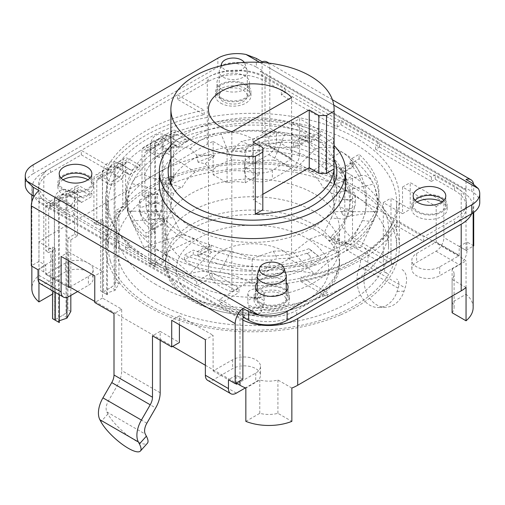 <?xml version="1.0" encoding="UTF-8"?>
<svg xmlns="http://www.w3.org/2000/svg" width="505" height="505" viewBox="0 0 505 505"><rect width="100%" height="100%" fill="white"/><g stroke="black" fill="none" stroke-linecap="round" stroke-linejoin="round"><path stroke-width="0.38" stroke-dasharray="2.52 1.89" d="M59.527 320.7L58.542 321.754L59.312 322.543M59.312 294.705L59.312 202.05A4.078 2.355 60 0 1 60.158 200.182A4.078 2.355 60 0 1 62.197 200.384L73.642 206.993A5.574 3.219 120 0 1 76.425 202.139A5.574 3.219 120 0 1 80.245 201.104A5.574 3.219 120 0 1 81.273 202.587L69.829 195.978A4.078 2.355 -120 0 0 67.79 195.776A4.078 2.355 -120 0 0 66.944 197.644L66.944 297.394M66.016 313.1L67.935 309.773L67.935 238.158L74.671 234.269L74.671 189.855L66.016 194.848L66.016 313.1L57.292 318.636L54.344 319.69L54.344 200.586A10.062 5.814 180 0 1 66.016 194.848A8.162 4.709 60 0 1 67.702 191.117A8.162 4.709 60 0 1 71.786 191.521L83.23 198.124A10.062 5.814 120 0 0 82.492 197.55A10.062 5.814 120 0 0 71.691 204.79L60.24 198.181A8.162 4.709 -120 0 0 56.162 197.777A8.162 4.709 -120 0 0 54.471 201.514L54.471 319.766L52.552 318.655M71.691 204.79L63.03 209.79L63.03 213.116L51.586 206.513A4.078 2.355 -120 0 0 49.547 206.311A4.078 2.355 -120 0 0 48.701 208.18L48.701 252.595L55.436 248.706L55.436 292.464M63.03 213.116L73.642 206.993M56.162 197.777L47.508 202.776A8.162 4.709 60 0 0 45.816 206.513L45.816 250.928L52.552 247.04L52.552 294.068M47.508 202.776A8.162 4.709 60 0 1 51.586 203.18L63.03 209.79M81.273 202.587L91.885 196.464L91.885 193.131L80.44 186.522A8.162 4.709 -120 0 0 76.362 186.118A8.162 4.709 -120 0 0 74.671 189.855M91.885 193.131L83.23 198.124M473.153 307.513A40.804 23.558 0 0 0 466.052 294.232L466.052 260.921A40.804 23.558 0 0 0 461.204 257.544L265.005 144.266A40.804 23.558 0 0 0 259.153 141.469L259.153 174.78A40.804 23.558 0 0 0 213.148 174.78L213.148 141.469A40.804 23.558 0 0 0 207.296 144.266L43.796 238.663A40.804 23.558 0 0 0 38.948 242.04L52.892 250.089A21.74 12.549 0 0 0 50.91 255.322A21.74 12.549 0 0 0 52.892 260.548L38.948 268.603A40.804 23.558 0 0 0 43.796 271.98L68.8 286.417M242.88 320.132A40.804 23.558 180 0 1 239.995 318.617L43.796 205.346A40.804 23.558 180 0 1 34.106 196.426A40.804 23.558 180 0 1 31.847 188.687A40.804 23.558 180 0 1 43.796 172.028L207.296 77.631A40.804 23.558 180 0 1 265.005 77.631L461.204 190.909A40.804 23.558 180 0 1 473.153 207.568A40.804 23.558 180 0 1 471.752 213.691M179.408 142.599A10.062 5.814 120 0 0 178.669 142.025A10.062 5.814 120 0 0 167.862 149.265L159.208 154.259L159.208 157.592L169.819 151.468A5.574 3.219 -60 0 1 172.603 146.614A5.574 3.219 -60 0 1 176.422 145.579A5.574 3.219 -60 0 1 177.451 147.062L188.062 140.933L188.062 137.6L179.408 142.599L167.963 135.99A10.062 5.814 120 0 0 167.206 135.409A10.062 5.814 120 0 0 156.417 142.656A8.162 4.709 -120 0 0 152.34 142.252A8.162 4.709 -120 0 0 150.648 145.989L150.522 264.166L153.47 263.105L162.193 257.575L162.193 139.323A8.162 4.709 60 0 1 163.879 135.586A8.162 4.709 60 0 1 167.963 135.99L176.617 130.997A8.162 4.709 -120 0 0 172.533 130.593A8.162 4.709 -120 0 0 170.848 134.324L170.848 178.745L164.112 182.627L164.112 254.242L162.193 257.575M131.319 170.362A10.062 5.814 120 0 0 130.58 169.787A10.062 5.814 120 0 0 119.773 177.028L111.119 182.027L111.119 185.354L121.73 179.231A5.574 3.219 120 0 1 124.514 174.376A5.574 3.219 120 0 1 128.333 173.341A5.574 3.219 120 0 1 129.362 174.825L139.973 168.695L139.973 165.369L131.319 170.362L119.874 163.759A8.162 4.709 60 0 0 115.79 163.349A8.162 4.709 60 0 0 114.105 167.086L122.759 162.092L122.759 206.507L116.024 210.396L116.024 282.005L114.105 285.338L105.381 290.867L102.433 291.928L102.559 173.752A10.062 5.814 180 0 1 102.433 172.824A10.062 5.814 180 0 1 114.105 167.086L114.105 285.338M111.119 185.354L99.674 178.751A4.078 2.355 -120 0 0 97.635 178.549A4.078 2.355 -120 0 0 96.79 180.411L96.79 224.832L103.525 220.944L103.525 292.559L107.136 294.642A8.162 4.709 120 0 0 107.401 294.775L106.631 293.992L108.266 292.534L115.033 290.369A8.162 4.709 120 0 0 115.298 289.933L118.909 283.671L116.024 282.005M107.401 294.775L107.401 174.288A4.078 2.355 60 0 1 108.247 172.42A4.078 2.355 60 0 1 110.286 172.622L121.73 179.231M129.362 174.825L117.918 168.215A4.078 2.355 -120 0 0 115.879 168.014A4.078 2.355 -120 0 0 115.033 169.882L115.033 290.369M107.136 294.642L102.584 292.016M119.773 177.028L108.329 170.419A8.162 4.709 -120 0 0 104.251 170.015A8.162 4.709 -120 0 0 102.559 173.752L93.905 178.751L93.905 223.166L100.64 219.277L100.64 290.893L102.559 292.004M93.905 178.751A8.162 4.709 60 0 1 95.596 175.014A8.162 4.709 60 0 1 99.674 175.418L111.119 182.027M139.973 165.369L128.529 158.759A8.162 4.709 -120 0 0 124.451 158.355A8.162 4.709 -120 0 0 122.759 162.092M155.489 267.012A8.162 4.709 -60 0 1 155.224 266.88L151.614 264.797L151.614 193.181L144.878 197.064L144.878 152.649L155.489 146.526L155.489 267.012L154.719 266.223L156.354 264.772L163.121 262.606L163.121 142.12A5.574 3.219 0 0 0 157.528 142.101A5.574 3.219 0 0 0 154.719 144.897A5.574 3.219 0 0 0 155.489 146.526A4.078 2.355 60 0 1 156.335 144.657A4.078 2.355 60 0 1 158.374 144.859L169.819 151.468M177.451 147.062L166.006 140.453A4.078 2.355 -120 0 0 163.967 140.251A4.078 2.355 -120 0 0 163.121 142.12L173.733 135.99L173.733 180.405L170.848 178.745M155.224 266.88L150.673 264.254M173.733 180.405L166.997 184.293L166.997 255.909L163.386 262.171A8.162 4.709 -60 0 1 163.121 262.606M159.208 157.592L147.763 150.982A4.078 2.355 -120 0 0 145.724 150.78A4.078 2.355 -120 0 0 144.878 152.649M167.862 149.265L156.417 142.656L147.763 147.656A8.162 4.709 60 0 0 143.685 147.252A8.162 4.709 60 0 0 141.993 150.982L141.993 195.403L148.722 191.515L148.722 263.13L150.648 264.241M159.208 154.259L147.763 147.656M176.617 130.997L188.062 137.6M332.46 238.379L331.633 239.869L336.393 241.447L332.46 238.379A97.932 65.499 9.5 0 0 342.213 227.181L347.383 216.639A97.932 65.499 9.5 0 0 349.144 209.676A97.932 65.499 9.5 0 0 340.881 174.036L340.553 173.385A97.932 56.541 0 0 0 295.747 147.397L294.137 147.277A97.932 38.765 -12.3 0 0 244.186 152.497L232.275 150.212L241.396 141.375L249.451 144.834A114.25 45.223 167.7 0 1 260.498 142.94C267.536 140.106 274.796 139.178 282.276 140.163L283.741 140.466A114.25 45.223 167.7 0 1 306.314 140.245L307.835 140.415A114.25 65.966 180 0 1 311.73 141.722L320.618 136.59A126.496 73.029 0 0 0 191.736 134.071A126.496 73.029 0 0 0 126.004 198.124A126.496 73.029 0 0 0 145.913 237.451L154.801 232.325A114.25 65.966 180 0 1 152.542 230.078L151.942 229.371A114.25 45.223 167.7 0 1 143.363 221.424L140.144 213.451L140.03 211.885A114.25 45.223 167.7 0 1 140.264 207.631L139.891 199.772A114.25 45.223 -12.3 0 0 139.355 209.821A114.25 45.223 -12.3 0 0 150.888 224.485L152.542 225.634L152.542 230.078L164.636 223.096A97.932 56.541 0 0 0 209.644 248.965L210.654 249.218A97.932 65.499 9.5 0 0 271.961 259.949L277.277 258.743L287.856 258.219A97.932 65.499 9.5 0 0 306.655 253.276L309.855 255.776L306.655 253.276M232.275 150.212A97.932 38.765 167.7 0 1 293.077 142.391L295.747 142.959L295.747 147.397L307.835 140.415L307.835 135.978L295.747 142.959A97.932 56.541 180 0 1 340.553 168.941L352.66 161.953L352.66 166.391L353.039 167.01A114.25 76.413 -170.5 0 1 365.241 212.371A114.25 76.413 -170.5 0 1 365.039 213.508L362.312 220.609C359.945 225.748 356.618 231.94 352.338 239.2A114.25 76.413 -170.5 0 1 347.674 244.111L343.009 245.278L343.476 244.376A114.25 76.413 9.5 0 0 365.91 208.382A114.25 76.413 9.5 0 0 353.708 163.027L352.66 161.953A114.25 65.966 0 0 0 350.199 159.485L359.087 154.36A126.496 73.029 180 0 1 378.996 193.686A126.496 73.029 180 0 1 313.264 257.739A126.496 73.029 180 0 1 184.382 255.221L193.27 250.089A114.25 65.966 0 0 0 197.537 251.509L199.159 252.254L198.49 256.243L197.537 255.953A114.25 65.966 180 0 1 193.27 254.533L184.382 259.665A126.496 73.029 0 0 0 313.264 262.177A126.496 73.029 0 0 0 378.996 198.124A126.496 73.029 0 0 0 359.087 158.797L350.199 163.929A114.25 65.966 180 0 1 352.66 166.391L340.553 173.385L340.553 168.941L341.55 170.046L340.881 174.036L353.039 167.01L353.336 165.255L353.708 163.027L341.55 170.046A97.932 65.499 -170.5 0 1 349.813 205.686A97.932 65.499 -170.5 0 1 331.974 235.393L343.476 244.376M311.73 141.722L311.73 137.278A114.25 65.966 0 0 0 307.835 135.978L305.254 135.359A114.25 45.223 -12.3 0 0 241.396 141.375M139.898 199.784L157.693 193.162L156.784 202.783A97.932 38.765 -12.3 0 0 156.361 211.235A97.932 38.765 -12.3 0 0 164.125 222.339L164.636 223.096L164.636 218.652L163.064 217.453A97.932 38.765 167.7 0 1 155.3 206.356A97.932 38.765 167.7 0 1 157.693 193.156M163.948 184.697C162.212 182.318 159.378 180.373 155.445 178.858L173.366 176.415L170.248 183.801L163.948 184.697A97.932 38.765 167.7 0 1 173.366 176.415M198.074 162.212L196.533 155.18L197.07 154.959L214.789 155.546L205.213 163.765L198.074 162.212A97.932 38.765 167.7 0 1 214.789 155.546M197.07 154.959A114.25 45.223 -12.3 0 0 196.533 155.18M293.67 145.124L293.077 142.391L305.254 135.359L306.314 140.245L294.137 147.277L293.67 145.124M163.658 220.193L164.125 222.339L151.942 229.371L150.888 224.485L163.064 217.453L163.658 220.193M249.451 144.834L244.186 152.497M283.747 140.466L281.765 141.394C273.319 144.487 266.23 144.998 260.498 142.94M156.784 202.783L140.264 207.631M140.03 211.885C147.763 212.959 149.587 215.629 145.509 219.902L143.363 221.424M287.856 258.232L304.079 266.81C297.533 265.769 290.022 265.8 281.55 266.892L264.519 271.166L271.961 259.949M264.519 271.166A114.25 76.413 -170.5 0 1 198.49 256.243L210.654 249.218L211.324 245.228L209.644 244.521L209.644 248.965L197.537 255.953L197.537 251.509L209.644 244.521A97.932 56.541 180 0 1 164.636 218.652L152.542 225.634A114.25 65.966 0 0 0 154.801 227.881L145.913 233.013A126.496 73.029 180 0 1 126.004 193.686A126.496 73.029 180 0 1 191.736 129.633A126.496 73.029 180 0 1 320.618 132.146L311.73 137.278M343.002 245.297L328.856 240.797L331.974 235.393M309.855 255.782L312.166 264.456L320.751 257.96L308.978 248.668L320.757 257.967M328.856 240.784L331.633 239.869M307.33 253.725L311.699 250.562M308.978 248.668A97.932 65.499 -170.5 0 1 211.324 245.228L199.159 252.254A114.25 76.413 9.5 0 0 320.486 257.651M347.383 216.639L365.039 213.508M336.393 241.459L347.674 244.117M352.338 239.2L342.213 227.181M196.716 281.418L196.716 285.862L208.521 279.044A146.898 84.808 180 0 1 148.628 258.093A146.898 84.808 180 0 1 105.602 198.124A146.898 84.808 180 0 1 252.5 113.316A146.898 84.808 180 0 1 399.398 198.124A146.898 84.808 180 0 1 218.425 280.622A146.898 84.808 180 0 1 208.521 279.044L212.106 276.974L239.035 292.521L239.035 288.077L219.801 299.187L239.035 310.291A40.804 23.558 0 0 0 296.744 310.291L327.518 292.521L300.797 277.093A152.333 87.952 0 0 0 396.974 221.569L423.695 236.996L454.468 219.227A40.804 23.558 0 0 0 466.424 202.568A40.804 23.558 0 0 0 454.468 185.909L435.234 174.806L431.39 177.028L375.606 144.821L379.451 142.599L340.982 120.386L337.138 122.608L281.354 90.401L285.199 88.186L265.965 77.076A40.804 23.558 0 0 0 208.256 77.076L177.482 94.845L204.203 110.273A152.333 87.952 0 0 0 108.026 165.798L81.305 150.37L50.532 168.14A40.804 23.558 0 0 0 38.576 184.798A40.804 23.558 0 0 0 50.532 201.457L69.766 212.561L73.61 210.345L129.394 242.545L125.549 244.767L164.018 266.981L167.862 264.759L196.716 281.418L212.106 272.53L239.035 288.077M154.801 232.325L154.801 227.881M312.166 264.45A114.25 76.413 -170.5 0 1 304.079 266.804M350.199 163.929L350.199 159.485M193.27 254.533L193.27 250.089M320.618 136.59L320.618 132.146M145.913 237.451L145.913 233.013M184.382 259.665L184.382 255.221M359.087 158.797L359.087 154.36M220.761 98.734A17.681 10.207 180 0 1 215.584 91.512A17.681 10.207 180 0 1 233.266 81.305A17.681 10.207 180 0 1 250.947 91.512A17.681 10.207 180 0 1 240.033 100.943A17.681 10.207 180 0 1 220.761 98.734M220.761 103.178A17.681 10.207 0 0 0 240.033 105.387A17.681 10.207 0 0 0 250.947 95.956A17.681 10.207 0 0 0 233.266 85.749A17.681 10.207 0 0 0 215.584 95.956A17.681 10.207 0 0 0 220.761 103.178M259.235 303.069A17.681 10.207 180 0 1 254.053 295.854A17.681 10.207 180 0 1 271.734 285.647A17.681 10.207 180 0 1 289.416 295.854A17.681 10.207 180 0 1 278.501 305.285A17.681 10.207 180 0 1 259.235 303.069M259.235 307.513A17.681 10.207 0 0 0 278.501 309.729A17.681 10.207 0 0 0 289.416 300.298A17.681 10.207 0 0 0 271.734 290.085A17.681 10.207 0 0 0 254.053 300.298A17.681 10.207 0 0 0 259.235 307.513M63.03 189.798A17.681 10.207 180 0 1 57.854 182.576A17.681 10.207 180 0 1 75.535 172.369A17.681 10.207 180 0 1 93.217 182.576A17.681 10.207 180 0 1 82.302 192.007A17.681 10.207 180 0 1 63.03 189.798M63.075 179.78A17.681 10.207 0 0 0 57.854 187.02A17.681 10.207 0 0 0 63.03 194.242A17.681 10.207 0 0 0 82.302 196.451A17.681 10.207 0 0 0 93.217 187.02A17.681 10.207 0 0 0 87.996 179.78M416.96 212.005A17.681 10.207 180 0 1 411.783 204.79A17.681 10.207 180 0 1 429.465 194.583A17.681 10.207 180 0 1 447.146 204.79A17.681 10.207 180 0 1 436.232 214.221A17.681 10.207 180 0 1 416.96 212.005M417.004 201.987A17.681 10.207 0 0 0 411.783 209.234A17.681 10.207 0 0 0 416.96 216.449A17.681 10.207 0 0 0 436.232 218.665A17.681 10.207 0 0 0 447.146 209.234A17.681 10.207 0 0 0 441.925 201.987M196.716 285.862L167.862 269.203L164.018 271.425L125.549 249.211L129.394 246.989L73.61 214.783L69.766 217.005L50.532 205.901A40.804 23.558 180 0 1 38.576 189.242A40.804 23.558 180 0 1 50.532 172.584L81.305 154.814L108.026 170.242A152.333 87.952 180 0 1 204.203 114.711L177.482 99.289L208.256 81.52A40.804 23.558 180 0 1 265.965 81.52L285.199 92.623L281.354 94.845L337.138 127.052L340.982 124.83L379.451 147.043L375.606 149.265L431.39 181.465L431.39 177.028M375.606 149.265L375.606 144.821M431.39 181.465L435.234 179.25L435.234 174.806M435.234 179.25L454.468 190.353A40.804 23.558 180 0 1 466.424 207.012A40.804 23.558 180 0 1 454.525 223.633M396.974 221.569L396.974 226.013L423.695 241.434L423.695 236.996M396.974 226.013A152.333 87.952 180 0 1 300.797 281.537L300.797 277.093M300.797 281.537L327.518 296.965L327.518 292.521M296.688 314.767A40.804 23.558 180 0 1 239.035 314.735L219.801 303.625L219.801 299.187M219.801 303.625L239.035 292.521M212.106 276.974L212.106 272.53M167.862 269.203L167.862 264.759M164.018 271.425L164.018 266.981M125.549 249.211L125.549 244.767M129.394 246.989L129.394 242.545M73.61 214.783L73.61 210.345M69.766 217.005L69.766 212.561M81.305 154.814L81.305 150.37M108.026 170.242L108.026 165.798M204.203 114.711L204.203 110.273M177.482 99.289L177.482 94.845M285.199 92.623L285.199 88.186M281.354 94.845L281.354 90.401M337.138 127.052L337.138 122.608M340.982 124.83L340.982 120.386M379.451 147.043L379.451 142.599M142.757 220.123L131.515 221.013A125.133 72.247 180 0 1 127.367 202.568A125.133 72.247 180 0 1 131.748 183.612C135.075 176.996 139.279 174.156 144.361 175.102C149.202 164.321 155.862 156.386 164.346 151.298C173.032 146.538 181.699 145.692 190.334 148.754L196.805 155.281M190.334 148.754C198.812 140.036 208.887 134.69 220.559 132.714A125.133 72.247 180 0 1 285.331 132.853C296.946 134.867 306.996 140.251 315.461 149.019L293.563 170.734C287.825 165.608 281.272 162.092 273.912 160.192L281.765 141.394M273.912 160.192C266.526 159.776 259.488 161.152 252.797 164.34C246.124 161.127 239.08 159.719 231.669 160.104L220.559 132.714C232.281 131.117 243.082 133.282 252.961 139.21C262.808 133.326 273.596 131.212 285.331 132.853A125.133 72.247 180 0 1 341.304 151.67A125.133 72.247 180 0 1 373.485 184.129A125.133 72.247 180 0 1 377.633 202.568A125.133 72.247 180 0 1 373.252 221.525A125.133 72.247 180 0 1 340.654 253.838A125.133 72.247 180 0 1 284.441 272.422A125.133 72.247 180 0 1 219.669 272.283A125.133 72.247 180 0 1 163.696 253.466A125.133 72.247 180 0 1 131.515 221.013L127.367 211.185L170.892 211.311L170.892 183.738M231.669 160.104C224.302 161.966 217.731 165.451 211.955 170.564C206.135 169.289 200.485 169.844 195.006 172.218L164.346 151.298A125.133 72.247 180 0 1 220.559 132.714M205.213 163.765L211.955 170.564M144.361 175.102L155.616 178.884M195.006 172.218C189.634 176.049 185.291 181.226 181.977 187.746C178.568 187.898 175.822 189.747 173.752 193.295L131.748 183.612A125.133 72.247 180 0 1 164.346 151.298M170.248 183.801L181.977 187.746M282.276 140.163L285.331 132.853M173.752 193.295C171.814 198.257 170.86 204.254 170.892 211.279C170.81 211.974 171.713 214.107 173.594 217.687L145.509 219.902M194.583 238.852L163.696 253.466C155.294 248.536 148.697 246.497 143.9 247.343L181.674 234.863C184.944 235.065 189.242 236.391 194.583 238.852L211.437 252.172C217.175 250.979 223.728 250.632 231.088 251.124L252.203 258.566L273.331 251.212L277.277 258.743M273.331 251.212C280.698 250.751 287.269 251.124 293.045 252.342L309.994 239.099L340.654 253.838C331.968 258.781 323.301 265.548 314.666 274.152L293.045 252.342M314.666 274.152C306.188 271.217 296.113 270.642 284.441 272.422C272.719 274.202 261.918 277.958 252.039 283.696C242.192 277.927 231.404 274.12 219.669 272.283C208.054 270.453 198.004 270.983 189.539 273.887C180.96 265.264 172.344 258.459 163.696 253.466M281.55 266.892L284.441 272.422M309.994 239.099C315.366 236.662 319.709 235.349 323.023 235.16L331.248 218.021L346.165 219.265M331.248 218.021L334.108 211.627L334.108 183.738M377.633 202.568L377.633 211.715L334.108 211.627C334.19 204.613 333.287 198.61 331.406 193.63L373.485 184.129C376.414 190.985 377.797 200.182 377.633 211.715L360.639 247.803C355.798 246.932 349.138 248.94 340.654 253.838M362.312 220.609L373.252 221.525M261.47 306.219A14.512 8.377 180 0 1 257.222 300.298A14.512 8.377 180 0 1 271.734 291.915A14.512 8.377 180 0 1 286.247 300.298A14.512 8.377 180 0 1 277.289 308.037A14.512 8.377 180 0 1 261.47 306.219M340.907 314.722A146.898 84.808 0 0 0 363.36 302.628A146.898 84.808 0 0 0 399.398 246.989A146.898 84.808 0 0 0 305.14 167.811A146.898 84.808 0 0 0 290.52 165.072A146.898 84.808 0 0 0 105.602 246.989A146.898 84.808 0 0 0 107.729 261.369A146.898 84.808 0 0 0 111.605 270.977A146.898 84.808 0 0 0 148.628 306.958A146.898 84.808 0 0 0 340.907 314.722M223.349 101.682A14.02 8.093 180 0 1 219.246 95.956A14.02 8.093 180 0 1 233.266 87.864A14.02 8.093 180 0 1 247.286 95.956A14.02 8.093 180 0 1 238.631 103.437A14.02 8.093 180 0 1 223.349 101.682M285.988 274.278A14.512 8.377 0 0 0 271.734 267.486A14.512 8.377 0 0 0 257.487 274.278M245.847 421.372L259.791 413.317A21.74 12.549 0 0 0 277.914 413.317L291.852 421.372M466.052 287.478L452.108 279.429A21.74 12.549 0 0 0 454.09 274.196A21.74 12.549 0 0 0 452.108 268.969L466.052 260.921M291.852 388.055L277.914 380.006A21.74 12.549 180 0 1 259.791 380.006L245.847 388.055M94.77 301.409L172.672 346.386M205.371 365.266L236.151 383.03L236.151 375.259L242.88 379.148M213.148 141.469L227.086 149.518A21.74 12.549 180 0 1 245.209 149.518L259.153 141.469M314.053 229.219A87.049 50.26 180 0 1 339.549 264.759A87.049 50.26 180 0 1 252.5 315.019A87.049 50.26 180 0 1 165.451 264.759A87.049 50.26 180 0 1 219.189 218.33A87.049 50.26 180 0 1 314.053 229.219M277.914 413.317L277.914 380.006M259.791 413.317L259.791 380.006M38.948 242.04L38.948 275.358A40.804 23.558 0 0 0 31.847 288.639M38.948 275.358L52.892 283.406A21.74 12.549 0 0 0 50.91 288.639A21.74 12.549 0 0 0 52.892 293.866M452.108 312.746A21.74 12.549 0 0 0 454.09 307.513A21.74 12.549 0 0 0 452.108 302.287L466.052 294.232M452.108 296.107L452.108 279.429M452.108 302.287L452.108 268.969M38.948 282.383L38.948 268.603M52.892 283.406L52.892 250.089M52.892 290.994L52.892 260.548M259.153 174.78L245.209 182.835A21.74 12.549 0 0 0 227.086 182.835L213.148 174.78M227.086 182.835L227.086 149.518M245.209 182.835L245.209 149.518M244.306 62.405A11.83 6.83 180 0 1 244.881 63.567A11.83 6.83 180 0 1 238.814 70.896A11.83 6.83 180 0 1 224.895 69.69A11.83 6.83 180 0 1 221.518 65.694M223.349 77.246A14.02 8.093 0 0 0 238.631 79.001A14.02 8.093 0 0 0 247.286 71.527A14.02 8.093 0 0 0 247.027 69.993A14.02 8.093 0 0 0 233.266 63.428A14.02 8.093 0 0 0 219.498 69.993A14.02 8.093 0 0 0 219.246 71.527A14.02 8.093 0 0 0 223.349 77.246M144.878 197.064L141.993 195.403M151.614 193.181L148.722 191.515M151.614 264.797L148.722 263.13M166.997 255.909L164.112 254.242M166.997 184.293L164.112 182.627M173.733 135.99A4.078 2.355 60 0 1 174.578 134.122A4.078 2.355 60 0 1 176.617 134.324L188.062 140.933M103.525 220.944L100.64 219.277M96.79 224.832L93.905 223.166M103.525 292.559L100.64 290.893M118.909 283.671L118.909 212.056L116.024 210.396M118.909 212.056L125.644 208.174L122.759 206.507M125.644 208.174L125.644 163.759A4.078 2.355 60 0 1 126.49 161.89A4.078 2.355 60 0 1 128.529 162.092L139.973 168.695M48.701 252.595L45.816 250.928M55.436 248.706L52.552 247.04M70.82 311.433L67.935 309.773M70.82 295.469L70.82 239.825L67.935 238.158M70.82 239.825L77.555 235.936L74.671 234.269M77.555 235.936L77.555 191.521A4.078 2.355 60 0 1 78.401 189.653A4.078 2.355 60 0 1 80.44 189.855L91.885 196.464M110.399 261.066A144.178 83.237 180 0 1 108.322 246.989A144.178 83.237 180 0 1 289.813 166.587A144.178 83.237 180 0 1 304.168 169.282A144.178 83.237 180 0 1 396.677 246.989A144.178 83.237 180 0 1 361.309 301.599A144.178 83.237 180 0 1 339.265 313.466A144.178 83.237 180 0 1 150.181 305.632A144.178 83.237 180 0 1 114.225 270.56A144.178 83.237 180 0 1 110.399 261.066M314.053 224.782A87.049 50.26 180 0 1 339.549 260.315A87.049 50.26 180 0 1 285.666 306.781A87.049 50.26 180 0 1 190.72 295.722A87.049 50.26 180 0 1 165.451 260.315A87.049 50.26 180 0 1 219.189 213.886A87.049 50.26 180 0 1 314.053 224.782M150.181 261.211A144.178 83.237 180 0 1 108.322 202.568A144.178 83.237 180 0 1 252.5 119.331A144.178 83.237 180 0 1 396.677 202.568A144.178 83.237 180 0 1 307.431 279.53A144.178 83.237 180 0 1 150.181 261.211M231.827 291.669L291.568 257.43A44.068 25.446 0 0 0 242.002 244.489A44.068 25.446 0 0 0 208.432 269.203A44.068 25.446 0 0 0 231.827 291.669L231.827 131.755M211.437 252.172L189.539 273.887M143.9 247.343L131.515 221.013M127.367 202.568L127.367 211.178C127.273 199.677 128.731 190.486 131.748 183.612M315.461 149.019C324.04 145.989 332.656 146.873 341.304 151.67C349.706 156.777 356.303 164.744 361.1 175.563C366.106 174.629 370.234 177.489 373.485 184.129M231.088 251.124L219.669 272.283M252.039 283.696L252.203 258.566M360.639 247.803L323.023 235.16M331.406 193.63C329.386 190.076 326.697 188.214 323.326 188.043C320.056 181.522 315.758 176.327 310.417 172.464L341.304 151.67M361.1 175.563L323.326 188.043M310.417 172.464C304.988 170.065 299.37 169.484 293.563 170.734M252.961 139.21L252.797 164.34M173.594 217.687L181.674 234.863M291.568 97.509L291.568 257.43M262.834 194.299L253.251 199.791L262.834 205.365M253.251 142.044L253.251 199.791M33.216 164.807L33.216 173.695A27.201 15.705 0 0 0 25.25 184.798M33.216 173.695L217.876 67.083L217.876 58.195M256.344 58.422L256.344 67.083A27.201 15.705 0 0 0 217.876 67.083M256.344 67.083L262.12 70.416L260.195 71.527A2.721 1.572 -60 0 1 261.552 71.388A2.721 1.572 -60 0 1 262.12 72.638L262.12 132.607L268.849 136.495L268.849 145.377L249.274 156.904A16.324 9.425 0 0 0 244.489 163.563A16.324 9.425 0 0 0 254.564 172.268A16.324 9.425 0 0 0 272.353 170.229L291.934 158.703L291.934 123.163L325.592 142.599L325.592 169.251L344.827 180.361L344.827 241.743A21.759 12.562 120 0 0 349.334 251.711L387.808 273.918A21.759 12.562 -60 0 1 383.301 263.957L383.301 202.568L402.535 213.672L402.535 187.02L436.2 206.457L436.2 241.996L416.619 253.516A16.324 9.425 0 0 0 411.84 260.182A16.324 9.425 0 0 0 421.915 268.887A16.324 9.425 0 0 0 439.703 266.848L459.089 255.656L459.279 246.434L466.014 250.322L466.014 190.353A2.721 1.572 120 0 0 465.446 189.11A2.721 1.572 120 0 0 464.089 189.242L466.014 188.131L471.784 191.464L471.784 182.804M479.75 202.568A27.201 15.705 0 0 0 471.784 191.464M242.88 316.957L244.805 315.846A2.721 1.572 120 0 0 243.448 317.279M242.88 319.173L38.986 201.457A2.721 1.572 -60 0 1 40.911 198.124L38.986 199.235L34.113 196.42M415.072 200.346A16.324 9.425 0 0 0 413.14 204.79A16.324 9.425 0 0 0 417.925 211.45A16.324 9.425 0 0 0 435.714 213.495A16.324 9.425 0 0 0 445.789 204.79A16.324 9.425 0 0 0 443.857 200.346M61.143 178.139A16.324 9.425 0 0 0 59.211 182.576A16.324 9.425 0 0 0 63.996 189.242A16.324 9.425 0 0 0 81.778 191.288A16.324 9.425 0 0 0 91.859 182.576A16.324 9.425 0 0 0 89.928 178.139M260.195 302.514A16.324 9.425 0 0 0 277.984 304.559A16.324 9.425 0 0 0 288.058 295.854A16.324 9.425 0 0 0 271.734 286.43A16.324 9.425 0 0 0 255.416 295.854A16.324 9.425 0 0 0 260.195 302.514M221.727 98.178A16.324 9.425 0 0 0 239.509 100.217A16.324 9.425 0 0 0 249.584 91.512A16.324 9.425 0 0 0 233.266 82.094A16.324 9.425 0 0 0 216.942 91.512A16.324 9.425 0 0 0 221.727 98.178M291.934 123.163L299.629 118.725L299.629 154.259A11.154 6.439 -60 0 1 291.738 167.919L272.353 179.111A16.324 9.425 180 0 1 254.564 181.156A16.324 9.425 180 0 1 244.489 172.451A16.324 9.425 180 0 1 249.274 165.785L268.66 154.593A11.154 6.439 120 0 0 276.544 140.933L276.544 132.051L269.809 128.163L269.809 68.194A13.603 7.853 120 0 0 266.993 61.963M459.279 246.434L466.974 241.996L466.974 250.878A11.154 6.439 -60 0 1 459.089 264.538L439.703 275.73A16.324 9.425 180 0 1 421.915 277.775A16.324 9.425 180 0 1 411.84 269.064A16.324 9.425 180 0 1 416.619 262.404L436.004 251.212A11.154 6.439 120 0 0 443.889 237.552L443.889 202.013L410.23 182.576L410.23 209.234L390.996 198.124L390.996 259.513A10.883 6.281 120 0 0 393.25 264.494L354.775 242.286A10.883 6.281 -60 0 1 352.522 237.306L352.522 175.917L333.287 164.813L333.287 138.155L299.629 118.725M40.337 283.747A11.154 6.439 120 0 0 45.911 283.198L65.296 271.999A16.324 9.425 0 0 1 83.085 269.96A16.324 9.425 0 0 1 93.16 278.665A16.324 9.425 0 0 1 88.381 285.331L77.65 291.524M69.955 287.08L88.381 276.443A16.324 9.425 180 0 0 93.16 269.784A16.324 9.425 180 0 0 83.085 261.072A16.324 9.425 180 0 0 65.296 263.118L45.911 274.31L45.721 265.314L38.026 269.758M207.681 380.366A11.154 6.439 120 0 0 213.261 379.81L232.647 368.618A16.324 9.425 0 0 1 250.436 366.579A16.324 9.425 0 0 1 260.511 375.284A16.324 9.425 0 0 1 255.726 381.944L245.436 387.89M237.306 383.699L255.726 373.062A16.324 9.425 180 0 0 260.511 366.396A16.324 9.425 180 0 0 250.436 357.691A16.324 9.425 180 0 0 232.647 359.737L213.123 370.941L213.066 335.276L205.371 339.72M68.8 260.87L68.8 251.989L61.111 256.433M38.986 201.457L38.986 261.426L45.721 265.314M179.408 324.728L179.408 315.846L213.066 335.276M160.173 340.275L160.173 331.394L179.408 342.497M68.8 251.989L102.464 271.425L102.464 298.076L121.699 309.18L121.699 370.569A21.759 12.562 120 0 1 117.192 385.738L108.379 401.002A10.883 6.281 -60 0 0 106.845 411.928L107.918 413.961A27.201 7.594 -138.1 0 0 128.762 436.187A27.201 7.594 -138.1 0 0 147.41 443.226M236.151 375.259L228.456 379.703M358.152 256.799A10.883 6.281 -60 0 1 359.686 265.952L358.613 269.228A27.201 20.869 -92.2 0 0 378.908 307.513A27.201 20.869 -92.2 0 0 397.081 291.435L398.155 288.159A10.883 6.281 120 0 0 396.621 279.006M402.062 269.588A21.759 12.562 -60 0 1 405.13 287.888L404.057 291.164A27.201 20.869 87.8 0 1 385.877 307.242A27.201 20.869 87.8 0 1 365.588 268.957L366.655 265.68A21.759 12.562 120 0 0 363.594 247.374M473.526 183.889A13.603 7.853 -60 0 1 473.709 185.909L473.709 212.441M473.709 245.878L466.974 241.996M466.014 188.131L466.014 179.471M466.014 250.322L473.153 246.2M159.34 184.798A93.16 53.789 180 0 1 252.5 131.016A93.16 53.789 180 0 1 345.66 184.798M221.727 89.29A16.324 9.425 180 0 1 216.942 82.631A16.324 9.425 180 0 1 233.266 73.206A16.324 9.425 180 0 1 249.584 82.631A16.324 9.425 180 0 1 239.509 91.336A16.324 9.425 180 0 1 221.727 89.29M257.222 282.661A16.324 9.425 180 0 1 271.734 277.548A16.324 9.425 180 0 1 286.247 282.661M38.986 199.235L38.986 190.574M38.986 261.426L31.291 265.87M262.12 61.755L262.12 70.416M436.2 206.457L443.889 202.013M402.535 187.02L410.23 182.576M402.535 213.672L410.23 209.234M383.301 202.568L390.996 198.124M344.827 180.361L352.522 175.917M325.592 169.251L333.287 164.813M325.592 142.599L333.287 138.155M268.849 136.495L276.544 132.051M262.12 132.607L269.809 128.163M179.408 315.846L171.713 320.284M160.173 331.394L152.478 335.831M102.464 298.076L94.77 302.52M121.699 309.18L114.004 313.624M102.464 271.425L94.77 275.863M170.393 182.576A84.329 48.688 0 0 0 168.171 193.686A84.329 48.688 0 0 0 192.872 228.108A84.329 48.688 0 0 0 284.769 238.663A84.329 48.688 0 0 0 336.829 193.686A84.329 48.688 0 0 0 334.607 182.576M334.108 181.415A84.329 48.688 0 0 0 252.5 144.998A84.329 48.688 0 0 0 170.892 181.415M170.892 159.208A84.329 48.688 180 0 1 252.5 122.784A84.329 48.688 180 0 1 334.108 159.208M170.892 145.528A93.16 53.789 180 0 1 252.5 117.684A93.16 53.789 180 0 1 334.108 145.528M190.72 264.626A87.049 50.26 180 0 1 165.451 229.219A87.049 50.26 180 0 1 252.5 178.966A87.049 50.26 180 0 1 339.549 229.219A87.049 50.26 180 0 1 285.666 275.686A87.049 50.26 180 0 1 190.72 264.626M190.947 282.529A87.049 50.26 180 0 1 190.72 282.396A87.049 50.26 180 0 1 165.451 246.989A87.049 50.26 180 0 1 252.5 196.735A87.049 50.26 180 0 1 339.549 246.989A87.049 50.26 180 0 1 285.811 293.424A87.049 50.26 180 0 1 190.947 282.529M342.409 211.98A5.246 3.03 180 0 1 345.963 210.143A5.246 3.03 180 0 1 347.383 210.042A5.246 3.03 180 0 1 352.452 213.64A5.246 3.03 180 0 1 347.301 216.096A5.246 3.03 180 0 1 342.15 213.64A5.246 3.03 180 0 1 342.409 211.98M345.218 199.626A8.162 4.709 180 0 1 355.463 204.184A8.162 4.709 180 0 1 355.312 205.074A8.162 4.709 180 0 1 347.301 208.893A8.162 4.709 180 0 1 339.291 205.074A8.162 4.709 180 0 1 339.139 204.184A8.162 4.709 180 0 1 345.218 199.626M345.218 190.745A8.162 4.709 0 0 0 339.139 195.302A8.162 4.709 0 0 0 347.301 200.012A8.162 4.709 0 0 0 355.463 195.302A8.162 4.709 0 0 0 345.218 190.745M256.212 308.328A5.246 3.03 180 0 1 261.135 311.926A5.246 3.03 180 0 1 261.047 312.147A5.246 3.03 180 0 1 256.578 314.363A5.246 3.03 180 0 1 250.833 311.926A5.246 3.03 180 0 1 256.212 308.328M263.856 303.701A8.162 4.709 180 0 1 255.675 307.173A8.162 4.709 180 0 1 247.968 303.36A8.162 4.709 180 0 1 247.822 302.47A8.162 4.709 180 0 1 255.984 297.754A8.162 4.709 180 0 1 264.147 302.47A8.162 4.709 180 0 1 263.995 303.36A8.162 4.709 180 0 1 263.856 303.701M263.856 294.819A8.162 4.709 0 0 0 264.147 293.582A8.162 4.709 0 0 0 255.984 288.873A8.162 4.709 0 0 0 247.822 293.582A8.162 4.709 0 0 0 254.905 298.253A8.162 4.709 0 0 0 263.856 294.819M150.496 218.684A5.246 3.03 180 0 1 149.063 217.125A5.246 3.03 180 0 1 154.214 213.527A5.246 3.03 180 0 1 159.365 217.125A5.246 3.03 180 0 1 155.742 219.448A5.246 3.03 180 0 1 150.496 218.684M148.426 210.989A8.162 4.709 180 0 1 146.204 208.559A8.162 4.709 180 0 1 146.052 207.669A8.162 4.709 180 0 1 154.214 202.953A8.162 4.709 180 0 1 162.376 207.669A8.162 4.709 180 0 1 162.231 208.559A8.162 4.709 180 0 1 156.594 212.176A8.162 4.709 180 0 1 148.426 210.989M148.426 202.101A8.162 4.709 0 0 0 157.326 203.136A8.162 4.709 0 0 0 162.376 198.781A8.162 4.709 0 0 0 154.214 194.071A8.162 4.709 0 0 0 146.052 198.781A8.162 4.709 0 0 0 148.426 202.101M155.969 284.542A136.015 78.528 180 0 1 116.485 229.219A136.015 78.528 180 0 1 252.5 150.692A136.015 78.528 180 0 1 388.515 229.219A136.015 78.528 180 0 1 304.319 301.826A136.015 78.528 180 0 1 155.969 284.542M155.969 302.312A136.015 78.528 0 0 0 159.738 304.42A136.015 78.528 0 0 0 168.758 308.871A136.015 78.528 0 0 0 188.643 316.326A136.015 78.528 0 0 0 199.355 319.274A136.015 78.528 0 0 0 221.903 323.503A136.015 78.528 0 0 0 233.569 324.753A136.015 78.528 0 0 0 257.247 325.473A136.015 78.528 0 0 0 269.077 324.93A136.015 78.528 0 0 0 292.269 322.089A136.015 78.528 0 0 0 303.454 319.798A136.015 78.528 0 0 0 324.576 313.586A136.015 78.528 0 0 0 334.354 309.704A136.015 78.528 0 0 0 355.154 298.512A136.015 78.528 0 0 0 362.54 293.146A136.015 78.528 0 0 0 374.748 281.418A136.015 78.528 0 0 0 379.482 275.13A136.015 78.528 0 0 0 386.016 261.975A136.015 78.528 0 0 0 387.771 255.202A136.015 78.528 0 0 0 388.515 246.989A136.015 78.528 0 0 0 388.181 241.51A136.015 78.528 0 0 0 386.843 234.705A136.015 78.528 0 0 0 381.105 221.424A136.015 78.528 0 0 0 376.755 215.048A136.015 78.528 0 0 0 365.26 203.079A136.015 78.528 0 0 0 358.203 197.575A136.015 78.528 0 0 0 341.733 187.727A136.015 78.528 0 0 0 332.448 183.46A136.015 78.528 0 0 0 312.122 176.409A136.015 78.528 0 0 0 301.245 173.682A136.015 78.528 0 0 0 287.705 171.138A136.015 78.528 0 0 0 116.485 246.989A136.015 78.528 0 0 0 118.416 260.17A136.015 78.528 0 0 0 122.09 269.298A136.015 78.528 0 0 0 126.389 276.405A136.015 78.528 0 0 0 137.152 288.601A136.015 78.528 0 0 0 143.874 294.251A136.015 78.528 0 0 0 155.969 302.312M48.701 208.18L59.312 202.05A5.574 3.219 180 0 1 58.542 200.422A5.574 3.219 180 0 1 61.351 197.625A5.574 3.219 180 0 1 66.944 197.644L77.555 191.521M51.586 206.513L62.197 200.384A5.574 3.219 -60 0 1 64.987 195.523A5.574 3.219 -60 0 1 68.813 194.507A5.574 3.219 -60 0 1 69.829 195.978L80.44 189.855M45.816 206.513L54.471 201.514A10.062 5.814 180 0 1 54.344 200.586C53.953 200.132 54.527 198.099 56.061 194.488C59.483 189.394 64.476 188.214 71.047 190.947L82.492 197.55M67.209 317.695L62.658 315.07M51.586 203.18L60.24 198.181A10.062 5.814 -60 0 1 71.028 190.934A10.062 5.814 -60 0 1 71.786 191.521L80.44 186.522M43.796 172.028L43.796 238.663M207.296 144.266L207.296 77.631M96.79 180.411L107.401 174.288A5.574 3.219 180 0 1 106.631 172.659A5.574 3.219 180 0 1 109.44 169.863A5.574 3.219 180 0 1 115.033 169.882L125.644 163.759M99.674 178.751L110.286 172.622A5.574 3.219 -60 0 1 113.076 167.761A5.574 3.219 -60 0 1 116.901 166.745A5.574 3.219 -60 0 1 117.918 168.215L128.529 162.092M115.298 289.933L110.746 287.307M99.674 175.418L108.329 170.419A10.062 5.814 -60 0 1 119.117 163.172A10.062 5.814 -60 0 1 119.874 163.759L128.529 158.759M170.848 134.324L162.193 139.323A10.062 5.814 0 0 0 150.522 145.061A10.062 5.814 0 0 0 150.648 145.989L141.993 150.982M176.617 134.324L166.006 140.453A5.574 3.219 120 0 0 164.99 138.976A5.574 3.219 120 0 0 161.164 139.999A5.574 3.219 120 0 0 158.374 144.859L147.763 150.982M163.386 262.171L158.835 259.538M454.468 190.353L454.468 185.909M454.468 223.671L454.468 219.227M296.744 314.735L296.744 310.291M239.035 314.735L239.035 310.291M50.532 205.901L50.532 201.457M50.532 172.584L50.532 168.14M208.256 81.52L208.256 77.076M265.965 81.52L265.965 77.076M461.204 257.544L461.204 190.909M265.005 77.631L265.005 144.266M239.995 318.617L239.995 380.808M43.796 271.98L43.796 205.346M198.446 300.185A76.167 43.973 0 0 0 326.003 280.742A76.167 43.973 0 0 0 233.057 226.682A76.167 43.973 0 0 0 198.446 300.185M464.089 189.242L260.195 71.527M40.911 198.124L244.805 315.846M268.66 154.593L291.738 167.919M299.629 154.259L276.544 140.933M291.738 159.037L268.66 145.711M268.849 145.377L291.934 158.703M436.004 251.212L459.089 264.538M466.974 250.878L443.889 237.552M459.089 255.656L436.004 242.324M436.2 241.996L459.279 255.322M344.827 241.743L383.301 263.957M262.12 72.638L466.014 190.353M68.996 296.523L45.911 283.198M45.911 274.31L68.8 287.528L45.721 274.196M236.34 393.136L213.261 379.81M160.173 392.776L121.699 370.569M398.155 288.159L359.686 265.952M366.655 265.68L405.13 287.888M390.996 259.513L352.522 237.306M473.709 185.909L269.809 68.194M146.848 423.215L108.379 401.002M106.845 411.928L145.314 434.136M117.192 385.738L155.666 407.945M259.69 62.349L333.792 105.128M107.918 413.961L100.943 421.744M358.613 269.228L365.588 268.957M397.081 291.435L404.057 291.164M232.647 359.737L232.647 368.618M255.726 373.062L255.726 381.944M65.296 263.118L65.296 271.999M88.381 276.443L88.381 285.331M439.703 266.848L439.703 275.73M416.619 253.516L416.619 262.404M272.353 170.229L272.353 179.111M249.274 156.904L249.274 165.785M58.542 321.666L58.542 200.422C58.649 200.731 57.753 197.569 61.907 194.356L63.163 193.8C66.988 193.649 68.869 193.882 68.8 194.501L80.245 201.104M60.158 200.182L49.547 206.311M76.362 186.118L67.702 191.117M106.631 293.904L106.631 172.659C106.738 172.969 105.842 169.806 109.995 166.593L111.252 166.038C115.077 165.886 116.958 166.113 116.889 166.732L128.333 173.341M102.433 292.01L102.433 172.824C102.042 172.369 102.616 170.336 104.15 166.726C107.571 161.632 112.564 160.451 119.136 163.178L130.58 169.787M108.247 172.42L97.635 178.549M104.251 170.015L95.596 175.014M124.451 158.355L115.79 163.349M178.669 142.025L167.224 135.416C160.653 132.682 155.654 133.869 152.239 138.963C150.698 142.574 150.13 144.607 150.522 145.061L150.522 264.248M176.422 145.579L164.977 138.97C165.047 138.351 163.166 138.118 159.34 138.275L158.084 138.831C153.93 142.044 154.827 145.2 154.719 144.897L154.719 266.141M156.335 144.657L145.724 150.78M152.34 142.252L143.685 147.252M172.533 130.593L163.879 135.586M156.361 211.235L155.3 206.356M140.144 213.451L139.355 209.821M309.937 249.603L317.841 255.77M349.144 209.676L349.813 205.686M365.241 212.371L365.91 208.382M126.004 198.124L126.004 193.686M378.996 198.124L378.996 193.686M250.947 95.956L250.947 91.512M215.584 95.956L215.584 91.512M289.416 300.298L289.416 295.854M254.053 300.298L254.053 295.854M93.217 187.02L93.217 182.576M57.854 187.02L57.854 182.576M447.146 209.234L447.146 204.79M411.783 209.234L411.783 204.79M466.424 207.012L466.424 202.568M38.576 189.242L38.576 184.798M127.342 211.178L135.012 211.204M369.988 211.702L377.652 211.709M105.602 198.124L105.602 246.989M399.398 198.124L399.398 246.989M473.153 212.82L473.153 207.568M286.247 300.298L286.247 291.278M257.222 300.298L257.222 291.278M454.09 274.196L454.09 307.513M31.847 266.185L31.847 201.874M31.847 195.05L31.847 188.687M50.91 255.322L50.91 288.639M247.286 95.956L247.286 71.527M219.246 95.956L219.246 71.527M220.887 65.846L219.498 69.993M244.881 63.567L247.027 69.993M174.578 134.122L163.967 140.251M126.49 161.89L115.879 168.014M78.401 189.653L67.79 195.776M339.549 264.759L339.549 260.315C338.672 279.246 326.905 294.049 304.25 304.717C288.986 311.547 271.892 315.032 252.961 315.17C229.933 315.088 209.935 310.266 192.973 300.702C181.844 294.219 173.947 286.24 169.289 276.765C166.745 271.45 165.463 265.971 165.451 260.315L165.451 264.759M108.322 202.568L108.322 246.989M396.677 202.568L396.677 246.989M208.432 109.282L208.432 269.203M45.778 274.322L68.857 287.648M213.123 370.941L236.207 384.267M269.032 63.144L332.416 99.737M261.552 71.388L465.446 189.11M336.829 193.686L336.829 171.473M168.171 193.686L168.171 171.473M91.859 182.576L91.859 173.695M59.211 182.576L59.211 173.695M249.584 91.512L249.584 82.631M216.942 91.512L216.942 82.631M288.058 295.854L288.058 286.966M255.416 295.854L255.416 286.966M445.789 204.79L445.789 195.902M413.14 204.79L413.14 195.902M385.877 307.242L378.908 307.513M260.511 366.396L260.511 375.284M93.16 269.784L93.16 278.665M411.84 269.064L411.84 260.182M244.489 172.451L244.489 163.563M165.451 229.219L165.451 246.989M339.549 229.219L339.549 246.989M352.452 213.64L355.312 205.074M342.15 213.64L339.291 205.074M339.139 195.302L339.139 204.184M355.463 195.302L355.463 204.184M261.135 311.926L263.995 303.36M250.833 311.926L247.968 303.36M247.822 293.582L247.822 302.47M264.147 293.582L264.147 302.47M159.365 217.125L162.231 208.559M149.063 217.125L146.204 208.559M146.052 198.781L146.052 207.669M162.376 198.781L162.376 207.669M388.515 246.989L388.515 229.219M116.485 246.989L116.485 229.219"/><path stroke-width="0.76" d="M59.527 320.7L66.944 318.137A8.162 4.709 120 0 0 67.209 317.695L70.82 311.433L70.82 295.469M55.436 292.464L55.436 320.322L59.047 322.405A8.162 4.709 120 0 0 59.312 322.543L59.312 294.705M66.944 297.394L66.944 318.137M59.047 322.405L54.496 319.779M52.552 294.068L52.552 318.655L55.436 320.322M87.996 179.78A17.681 10.207 0 0 0 63.075 179.78M441.925 201.987A17.681 10.207 0 0 0 417.004 201.987M454.525 223.633A40.804 23.558 180 0 1 454.468 223.671L423.695 241.434M327.518 296.965L296.744 314.735A40.804 23.558 180 0 1 296.688 314.767M34.106 196.426A40.804 23.558 180 0 1 34.106 196.42L33.216 195.902L33.216 187.248L38.986 190.574A13.603 7.853 120 0 0 31.291 205.901L235.191 323.617L235.191 383.585L228.456 379.703L228.456 388.585A11.154 6.439 -60 0 0 230.766 393.692A11.154 6.439 -60 0 0 236.34 393.136L245.436 387.89M471.752 213.691A40.804 23.558 180 0 1 461.204 224.226L297.704 318.617A40.804 23.558 180 0 1 242.88 320.132M237.306 383.699L236.207 384.267L236.151 383.03L239.995 385.252A40.804 23.558 0 0 0 245.847 388.055L245.847 421.372A40.804 23.558 0 0 0 291.852 421.372L291.852 388.055A40.804 23.558 0 0 0 297.704 385.252L461.204 290.855A40.804 23.558 0 0 0 466.052 287.478L466.052 320.795A40.804 23.558 0 0 0 473.153 307.513L473.153 212.82M263.017 274.234A12.328 7.114 180 0 1 259.633 267.852A12.328 7.114 180 0 1 271.734 262.082A12.328 7.114 180 0 1 283.842 267.852A12.328 7.114 180 0 1 277.516 275.484A12.328 7.114 180 0 1 263.017 274.234M259.633 267.852L257.487 274.278A14.512 8.377 0 0 0 257.222 275.863A14.512 8.377 0 0 0 261.47 281.79A14.512 8.377 0 0 0 277.289 283.608A14.512 8.377 0 0 0 286.247 275.863A14.512 8.377 0 0 0 285.988 274.278L283.842 267.852M68.8 286.417L94.77 301.409M172.672 346.386L205.371 365.266M52.892 290.994L52.892 293.866L38.948 301.921L38.948 282.383M31.847 266.185L31.847 288.639A40.804 23.558 0 0 0 38.948 301.921M466.052 320.795L452.108 312.746L452.108 296.107M221.518 65.694A11.83 6.83 180 0 1 221.644 63.567A11.83 6.83 180 0 1 232.218 58.056A11.83 6.83 180 0 1 244.306 62.405M291.568 97.509L231.827 131.755A44.068 25.446 180 0 1 208.432 109.282A44.068 25.446 180 0 1 242.002 84.569A44.068 25.446 180 0 1 291.568 97.509M334.039 111.239L334.039 168.986A81.608 47.117 180 0 1 255.284 214.12L255.284 156.373A81.608 47.117 180 0 1 194.583 142.473A81.608 47.117 180 0 1 170.892 109.282A81.608 47.117 180 0 1 252.5 62.166A81.608 47.117 180 0 1 334.108 109.282A81.608 47.117 180 0 1 334.039 111.239L326.514 115.544L318.825 115.531L318.825 173.278L309.243 167.704L262.834 194.299M309.243 167.704L309.243 109.957L253.251 142.044L262.834 147.618L262.808 209.809L255.284 214.12M334.039 168.986L326.514 173.297L318.825 173.278M326.514 173.297L326.514 115.544M255.284 156.373L262.808 152.062L262.808 209.809M262.834 147.618L262.808 152.062M309.243 109.957L318.825 115.531M333.792 105.128L478.241 188.529A27.201 15.705 180 0 1 479.75 193.686A27.201 15.705 180 0 1 471.784 204.79L287.124 311.402A27.201 15.705 180 0 1 258.964 315.133L26.759 181.068A27.201 15.705 180 0 1 25.25 175.917L25.25 184.798A27.201 15.705 0 0 0 33.216 195.902M471.784 204.79L471.784 213.672A27.201 15.705 0 0 0 479.75 202.568L479.75 193.686M471.784 213.672L287.124 320.284L287.124 311.402M235.191 323.617A13.603 7.853 -60 0 1 242.88 308.296L248.656 311.623L248.656 320.284A27.201 15.705 0 0 0 287.124 320.284M248.656 320.284L242.88 316.957L242.88 308.296M443.857 200.346A16.324 9.425 0 0 0 429.465 195.366A16.324 9.425 0 0 0 415.072 200.346M89.928 178.139A16.324 9.425 0 0 0 75.535 173.158A16.324 9.425 0 0 0 61.143 178.139M77.65 291.524L68.996 296.523A11.154 6.439 -60 0 1 63.422 297.073A11.154 6.439 -60 0 1 61.111 291.966L61.111 256.433L94.77 275.863L94.77 302.52L114.004 313.624L114.004 375.013A10.883 6.281 -60 0 1 111.75 382.594L102.938 397.864A21.759 12.562 120 0 0 99.87 419.705L100.943 421.744A27.201 7.594 41.9 0 0 121.793 443.971A27.201 7.594 41.9 0 0 140.434 451.003A27.201 7.594 41.9 0 0 139.412 443.952L138.345 441.919A21.759 12.562 -60 0 1 141.406 420.072L150.225 404.802A10.883 6.281 120 0 0 152.478 397.22L152.478 335.831L171.713 346.941L171.713 320.284L205.371 339.72L205.371 375.259A11.154 6.439 120 0 0 207.681 380.366L230.766 393.692M68.8 260.87L68.8 287.528L69.955 287.08M31.291 205.901L31.291 265.87L38.026 269.758L38.026 278.64A11.154 6.439 120 0 0 40.337 283.747L63.422 297.073M235.191 383.585L242.88 379.148L242.88 319.173A2.721 1.572 120 0 1 243.448 317.279M171.713 346.941L179.408 342.497L179.408 324.728M140.434 451.003L147.41 443.226A27.201 7.594 -138.1 0 0 146.387 436.175L145.314 434.136A10.883 6.281 120 0 1 146.848 423.215L155.666 407.945A21.759 12.562 -60 0 0 160.173 392.776L160.173 340.275M473.709 212.441L473.709 245.878L473.153 246.2M478.241 188.529L471.784 182.804L466.014 179.471A13.603 7.853 -60 0 1 470.887 179.685A13.603 7.853 -60 0 1 473.526 183.889M269.032 63.144L266.993 61.963A13.603 7.853 120 0 0 262.12 61.755L256.344 58.422L246.036 54.471L259.69 62.349M25.25 175.917A27.201 15.705 180 0 1 33.216 164.807L217.876 58.195A27.201 15.705 180 0 1 246.036 54.471M334.108 145.528A93.16 53.789 180 0 1 345.66 171.473L345.66 184.798A93.16 53.789 180 0 1 288.153 234.49A93.16 53.789 180 0 1 186.623 222.831A93.16 53.789 180 0 1 159.34 184.798L159.34 171.473A93.16 53.789 180 0 1 170.892 145.528M63.996 180.354A16.324 9.425 180 0 1 59.211 173.695A16.324 9.425 180 0 1 75.535 164.27A16.324 9.425 180 0 1 91.859 173.695A16.324 9.425 180 0 1 81.778 182.4A16.324 9.425 180 0 1 63.996 180.354M286.247 282.661A16.324 9.425 180 0 1 288.058 286.966A16.324 9.425 180 0 1 277.984 295.677A16.324 9.425 180 0 1 260.195 293.632A16.324 9.425 180 0 1 255.416 286.966A16.324 9.425 180 0 1 257.222 282.661M417.925 202.568A16.324 9.425 180 0 1 413.14 195.902A16.324 9.425 180 0 1 429.465 186.484A16.324 9.425 180 0 1 445.789 195.902A16.324 9.425 180 0 1 435.714 204.613A16.324 9.425 180 0 1 417.925 202.568M248.656 311.623L258.964 315.133M26.759 181.068L33.216 187.248M334.607 182.576A84.329 48.688 0 0 0 334.108 181.415M170.892 181.415A84.329 48.688 0 0 0 170.393 182.576M334.108 159.208A84.329 48.688 180 0 1 336.829 171.473A84.329 48.688 180 0 1 284.769 216.456A84.329 48.688 180 0 1 192.872 205.901A84.329 48.688 180 0 1 168.171 171.473A84.329 48.688 180 0 1 170.892 159.208M345.66 171.473A93.16 53.789 180 0 1 288.153 221.165A93.16 53.789 180 0 1 186.623 209.506A93.16 53.789 180 0 1 159.34 171.473M461.204 224.226L461.204 290.855M297.704 385.252L297.704 318.617M239.995 380.808L239.995 385.252M38.026 278.64L61.111 291.966M205.371 375.259L228.456 388.585M114.004 375.013L152.478 397.22M102.938 397.864L141.406 420.072M138.345 441.919L99.87 419.705M150.225 404.802L111.75 382.594M146.387 436.175L139.412 443.952M286.247 291.278L286.247 275.863M257.222 291.278L257.222 275.863M31.847 201.874L31.847 195.05M221.644 63.567L220.887 65.846M170.892 109.282L170.892 183.738M334.108 109.282L334.108 183.738M332.416 99.737L470.887 179.685"/></g></svg>
